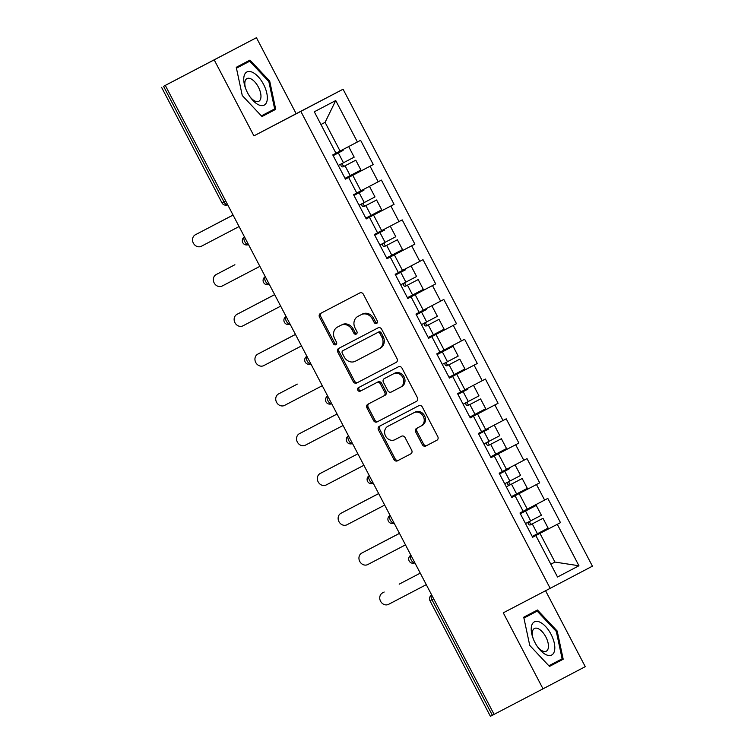 <?xml version="1.0" encoding="UTF-8"?>
<svg xmlns="http://www.w3.org/2000/svg" width="754" height="754" viewBox="0 0 754 754"><rect width="100%" height="100%" fill="white"/><g stroke="black" fill="none" stroke-linecap="round" stroke-linejoin="round"><path stroke-width="1.13" d="M376.651 323.419L376.651 323.419A1.979 1.734 -117.7 0 0 377.273 320.865L363.362 294.267A2.828 2.469 -117.7 0 0 359.865 292.91L320.403 313.513A2.828 2.469 -117.7 0 0 320.393 313.513A2.828 2.469 -117.7 0 0 319.517 317.161L333.428 343.758A1.979 1.734 -117.7 0 0 335.879 344.71L335.879 344.71A1.979 1.734 -117.7 0 0 336.491 342.156L334.691 338.716A9.039 7.917 -117.7 0 1 337.509 327.048L340.808 325.323A9.039 7.917 -117.7 0 1 352.014 329.677L353.814 333.117A1.979 1.734 -117.7 0 0 356.265 334.069L356.265 334.069A1.979 1.734 -117.7 0 0 356.878 331.515L355.087 328.075A9.039 7.917 -117.7 0 1 357.896 316.407L361.194 314.682A9.039 7.917 -117.7 0 1 372.401 319.027L374.201 322.467A1.979 1.734 -117.7 0 0 376.651 323.419M422.315 444.662A2.828 2.469 -117.7 0 0 425.812 446.019L436.886 440.242A2.828 2.469 -117.7 0 0 437.772 436.594L422.325 407.047A2.828 2.469 -117.7 0 0 418.828 405.69L379.366 426.302A2.828 2.469 -117.7 0 0 379.356 426.302A2.828 2.469 -117.7 0 0 378.48 429.95L393.927 459.488A2.828 2.469 -117.7 0 0 397.424 460.845L410.798 453.861A2.828 2.469 -117.7 0 0 411.684 450.213L405.068 437.574A2.828 2.469 -117.7 0 0 401.571 436.217L394.936 439.676A7.559 6.616 -117.7 0 1 385.577 436.048A7.559 6.616 -117.7 0 1 387.924 426.283L413.918 412.721A7.559 6.616 -117.7 0 1 423.277 416.349A7.559 6.616 -117.7 0 1 420.93 426.104L416.585 428.376A2.828 2.469 -117.7 0 0 415.708 432.023L422.315 444.662L423.55 444.012A2.828 2.469 -117.7 0 0 427.047 445.378L436.981 440.185M422.155 425.463L420.93 426.104A7.559 6.616 -117.7 0 0 420.93 426.104L422.146 425.463A7.559 6.616 -117.7 0 0 422.155 425.463A7.559 6.616 -117.7 0 0 424.511 415.699A7.559 6.616 -117.7 0 0 415.143 412.07L413.918 412.721M389.158 425.642A7.559 6.616 -117.7 0 0 389.149 425.642A7.559 6.616 -117.7 0 0 389.158 425.642L387.924 426.283A7.559 6.616 -117.7 0 0 387.924 426.283L415.143 412.07M359.121 315.766A9.039 7.917 -117.7 0 1 359.13 315.756A9.039 7.917 -117.7 0 0 359.13 315.756L357.896 316.407A9.039 7.917 -117.7 0 0 357.896 316.407L361.194 314.682M338.744 326.407A9.039 7.917 -117.7 0 0 338.725 326.407A9.039 7.917 -117.7 0 0 338.744 326.407L337.509 327.048A9.039 7.917 -117.7 0 0 337.509 327.048L340.808 325.323M253.928 135.871L296.171 113.703L256.445 37.7L214.193 59.868L253.928 135.871L300.837 111.385L550.175 588.337L503.276 612.823L543.012 688.826L494.096 714.377L165.286 85.409L167.134 84.439L163.552 86.305L223.957 201.846L225.682 200.941M214.193 59.868L165.286 85.409M396.18 362.382A2.828 2.469 -117.7 0 0 396.189 362.382A2.828 2.469 -117.7 0 0 397.066 358.734L381.618 329.187A2.828 2.469 -117.7 0 0 378.122 327.83L338.659 348.442A2.828 2.469 -117.7 0 0 337.773 352.09L353.221 381.628A2.828 2.469 -117.7 0 0 356.717 382.985L396.18 362.382M401.976 368.122L417.414 397.66A2.828 2.469 -117.7 0 1 416.538 401.307L377.075 421.92A2.828 2.469 -117.7 0 1 373.569 420.562L366.962 407.914A2.828 2.469 -117.7 0 1 367.839 404.267A2.828 2.469 -117.7 0 0 367.839 404.267L383.852 395.907A2.828 2.469 -117.7 0 0 384.738 392.259L380.346 383.871A2.828 2.469 -117.7 0 0 376.849 382.514L360.186 391.213A1.979 1.734 -117.7 0 1 358.348 387.716A1.979 1.734 -117.7 0 0 358.348 387.716L398.47 366.764A2.828 2.469 -117.7 0 1 401.976 368.122M300.837 111.385L343.079 89.217L592.418 566.169L550.175 588.337M532.616 537.187L560.486 522.635L547.819 498.403L523.163 511.297L519.977 513.012L532.644 537.244L535.849 535.557L532.644 537.244M560.486 522.635L557.281 524.313L578.949 565.764L557.517 577.008L535.849 535.557M523.182 511.325L515.048 495.774L511.843 497.451L515.048 495.774M399.007 221.563L377.556 232.779L369.441 217.256L366.237 218.933L353.569 194.702L356.774 193.024L348.64 177.463L345.436 179.141L332.768 154.909L335.973 153.232L314.305 111.79L335.737 100.546L357.405 141.988L360.61 140.31L373.277 164.542L370.073 166.219L378.206 181.78L381.411 180.093L394.078 204.325L390.874 206.002L399.007 221.563L402.212 219.885L414.879 244.117L411.675 245.795L419.808 261.355L423.013 259.668L435.68 283.9L432.476 285.587L440.609 301.138L443.814 299.461L456.481 323.692L453.277 325.37L461.41 340.931L464.615 339.253L477.282 363.475L474.077 365.162L482.211 380.713L485.416 379.036L498.083 403.267L494.878 404.945L503.012 420.506L506.217 418.828L518.884 443.06L515.679 444.737L523.813 460.298L506.49 469.356L498.356 453.795L491.024 457.621L494.247 455.982L502.381 471.542L499.176 473.22L511.843 497.451M494.247 455.982L491.043 457.659L478.375 433.437L481.58 431.75L473.446 416.189L470.242 417.876L473.446 416.189M452.645 376.406L449.441 378.084L452.645 376.406L460.779 391.967L457.574 393.645L470.242 417.876M461.41 340.931L436.773 353.852L449.441 378.084M439.978 352.175L431.844 336.614L428.64 338.301L415.972 314.069L419.177 312.382L411.043 296.831L407.839 298.509L411.043 296.831M390.242 257.039L387.038 258.716L390.242 257.039L398.376 272.599L395.171 274.277L407.839 298.509L415.152 294.644L423.286 310.205L419.158 312.354M377.575 232.807L374.37 234.494L387.038 258.716M527.291 509.148L519.157 493.587L511.825 497.414L539.685 482.843L527.018 458.611L523.813 460.298M539.685 482.843L536.48 484.52L544.614 500.081M536.48 484.52L519.157 493.587M506.49 469.356L502.362 471.514M515.679 444.737L498.356 453.795M503.012 420.506L481.561 431.722M485.689 429.573L477.555 414.012L470.223 417.839M494.878 404.945L477.555 414.012M482.211 380.713L460.76 391.929M464.888 389.78L456.754 374.22L449.422 378.046L477.282 363.475M474.077 365.162L456.754 374.22M444.087 349.988L435.953 334.437L428.621 338.263L456.481 323.692M428.64 338.282L431.844 336.614M453.277 325.37L435.953 334.437M440.609 301.138L423.286 310.205M432.476 285.587L415.152 294.644M419.808 261.355L398.357 272.571M402.485 270.413L394.351 254.861L387.019 258.688M411.675 245.795L394.351 254.861M381.684 230.63L373.55 215.069L366.218 218.896L394.078 204.325M366.237 218.914L369.441 217.256M390.874 206.002L373.55 215.069M378.206 181.78L356.755 192.986M360.883 190.837L352.749 175.277L348.64 177.463M370.073 166.219L352.749 175.277M256.445 37.7L163.552 86.305M357.405 141.988L335.954 153.203M340.082 151.054L325.078 122.355L320.959 124.514M335.737 100.546L325.078 122.355M543.012 688.826L585.255 666.659L545.566 590.74M494.096 714.368L490.392 716.3L429.987 600.759L431.967 599.732L492.371 715.273M296.171 113.703L343.079 89.217M578.949 565.764L554.953 562.069L550.835 564.218L554.953 562.069L539.958 533.38L532.626 537.206M557.281 524.313L539.958 533.38M345.407 179.084L373.277 164.542M387.009 258.669L414.879 244.117M407.81 298.452L435.68 283.9M470.213 417.82L498.083 403.267M491.014 457.603L518.884 443.06M269.706 81.112L249.979 60.103L236.256 67.304L242.26 95.522L261.987 116.531L275.719 109.33L269.706 81.112L268.839 81.573L274.654 108.906L261.374 115.88M523.738 617.206L529.742 645.415L549.468 666.423L563.191 659.222L557.187 631.013L537.461 610.005L523.738 617.206M377.188 322.948A1.979 1.734 -117.7 0 1 375.435 321.826L373.635 318.377A9.039 7.917 -117.7 0 0 362.429 314.032M342.043 324.682A9.039 7.917 -117.7 0 1 353.249 329.027L355.04 332.467A1.979 1.734 -117.7 0 0 356.802 333.598M321.534 312.919A2.828 2.469 -117.7 0 0 320.752 316.52L334.653 343.117A1.979 1.734 -117.7 0 0 336.416 344.239M339.8 347.848A2.828 2.469 -117.7 0 0 339.008 351.439L354.455 380.977A2.828 2.469 -117.7 0 0 357.952 382.344L396.274 362.325M379.988 333.551A1.979 1.734 -117.7 0 0 377.537 332.599L342.9 350.685A1.979 1.734 -117.7 0 0 342.288 353.24L344.182 356.868A9.039 7.917 -117.7 0 0 355.388 361.213L379.064 348.848A9.039 7.917 -117.7 0 0 379.073 348.848A9.039 7.917 -117.7 0 0 381.892 337.179L379.988 333.551L381.222 332.9A1.979 1.734 -117.7 0 0 378.772 331.948L377.537 332.599M344.126 350.044A1.979 1.734 -117.7 0 1 344.135 350.035L378.772 331.948M379.083 348.838L380.299 348.207A9.039 7.917 -117.7 0 0 380.308 348.197A9.039 7.917 -117.7 0 0 383.126 336.529L381.892 337.179M381.222 332.9L383.126 336.529M416.632 401.26L377.075 421.92M368.979 403.673A2.828 2.469 -117.7 0 0 368.197 407.273L374.804 419.912A2.828 2.469 -117.7 0 0 378.301 421.269M383.861 395.907L385.077 395.266A2.828 2.469 -117.7 0 0 385.087 395.266A2.828 2.469 -117.7 0 0 385.963 391.618L381.581 383.23A2.828 2.469 -117.7 0 0 378.084 381.873L360.186 391.213M359.507 387.113A1.979 1.734 -117.7 0 0 361.42 390.572M401.703 386.585L400.468 387.236A7.559 6.616 -117.7 0 0 400.468 387.236A7.559 6.616 -117.7 0 0 402.815 377.471A7.559 6.616 -117.7 0 0 393.456 373.843L384.304 378.621A2.828 2.469 -117.7 0 0 384.295 378.621A2.828 2.469 -117.7 0 0 383.418 382.269L387.801 390.657A2.828 2.469 -117.7 0 0 391.307 392.014L401.684 386.595A7.559 6.616 -117.7 0 0 401.703 386.585A7.559 6.616 -117.7 0 0 404.05 376.83A7.559 6.616 -117.7 0 0 394.681 373.202L393.456 373.843M385.53 377.98L394.681 373.202M417.725 427.782A2.828 2.469 -117.7 0 0 416.934 431.373L423.55 444.012M380.497 425.708A2.828 2.469 -117.7 0 0 379.714 429.299L395.153 458.837A2.828 2.469 -117.7 0 0 398.659 460.204L410.892 453.814M261.977 116.512L266.332 114.231L266.153 113.373M241.214 65.655L240.611 65.014M266.332 114.231L275.719 109.33M549.459 666.413L553.813 664.123L553.634 663.266M528.695 615.556L528.092 614.915M523.917 618.082L537.197 611.108L556.311 631.466L557.187 631.013M553.813 664.123L563.191 659.222M214.079 224.956A6.475 5.674 62.3 0 1 214.089 224.946A6.475 5.674 62.3 0 1 214.098 224.946L212.496 225.785A6.475 5.674 -117.7 0 0 212.487 225.785A6.475 5.674 -117.7 0 0 211.987 226.087M345.021 178.34L360.921 170.018L355.794 160.197L344.955 165.852A1.725 1.508 62.3 0 1 343.174 162.902M341.59 163.731A1.725 1.508 -117.7 0 0 343.362 166.691L355.794 160.197M343.098 150.423L333.155 155.644L343.098 150.423M349.055 147.322L354.192 157.143L338.282 165.456M233.052 215.05L212.496 225.785L233.052 215.041M196.973 233.928L233.071 215.078L196.973 233.928A6.475 5.674 62.3 0 1 196.973 233.928L195.38 234.767A6.475 5.674 -117.7 0 0 195.371 234.767A6.475 5.674 -117.7 0 0 193.354 243.137A6.475 5.674 -117.7 0 0 201.375 246.247L239.075 226.558M263.542 84.354A18.709 9.039 62.4 0 0 248.16 71.536A18.709 9.039 62.4 0 0 245.342 87.69A18.709 9.039 62.4 0 0 247.529 92.751A18.709 9.039 62.4 0 0 250.413 97.407A18.709 9.039 62.4 0 0 265.295 104.325A18.709 9.039 62.4 0 0 263.542 84.354M249.857 96.625A12.809 6.192 62.4 0 0 258.82 101.281A12.809 6.192 62.4 0 0 258.377 87.059A12.809 6.192 62.4 0 0 246.963 78.576A12.809 6.192 62.4 0 0 245.672 88.595M236.436 68.162L249.725 61.215L268.839 81.573M236.445 68.18L249.725 61.215M554.529 650.702A18.709 9.039 62.4 0 0 545.613 626.517A18.709 9.039 62.4 0 0 531.513 626.188A18.709 9.039 62.4 0 0 532.814 637.592A18.709 9.039 62.4 0 0 537.894 647.309A18.709 9.039 62.4 0 0 554.529 650.702M537.338 646.517A12.809 6.192 62.4 0 0 546.301 651.183A12.809 6.192 62.4 0 0 548.252 648.223A12.809 6.192 62.4 0 0 544.134 634.114A12.809 6.192 62.4 0 0 534.445 628.478A12.809 6.192 62.4 0 0 532.494 631.437A12.809 6.192 62.4 0 0 533.144 638.497M523.917 618.054L537.197 611.108M556.311 631.466L562.135 658.808L548.855 665.773M233.288 265.578L234.89 264.739A6.475 5.674 62.3 0 1 234.89 264.739A6.475 5.674 62.3 0 1 234.899 264.729L233.297 265.568A6.475 5.674 -117.7 0 0 233.288 265.578A6.475 5.674 -117.7 0 0 232.788 265.87M365.822 218.132L381.722 209.81L376.585 199.989L365.756 205.635A1.725 1.508 62.3 0 1 363.975 202.694M362.391 203.523A1.725 1.508 -117.7 0 0 364.163 206.473L376.585 199.989M363.899 190.215L353.946 195.418L363.909 190.225M369.856 187.105L374.992 196.926L359.083 205.248M217.774 273.711L216.181 274.55A6.475 5.674 -117.7 0 0 216.172 274.56L217.774 273.721A6.475 5.674 62.3 0 1 217.774 273.711A6.475 5.674 62.3 0 1 217.774 273.721L233.297 265.568M259.876 266.351L222.176 286.03A6.475 5.674 -117.7 0 1 214.155 282.92A6.475 5.674 -117.7 0 1 216.172 274.56L234.899 264.729M255.691 304.522L274.654 294.626L255.7 304.522A6.475 5.674 62.3 0 1 255.691 304.522A6.475 5.674 62.3 0 1 255.7 304.522L254.098 305.361A6.475 5.674 -117.7 0 0 254.089 305.361A6.475 5.674 -117.7 0 0 253.589 305.662M386.623 257.915L402.523 249.593L397.386 239.772L386.557 245.427A1.725 1.508 62.3 0 1 384.776 242.486M383.192 243.306A1.725 1.508 -117.7 0 0 384.964 246.266L397.386 239.772M384.7 230.008L374.757 235.22L384.71 230.008M390.657 226.897L395.793 236.718L379.884 245.041M276.492 344.314L295.455 334.408L276.501 344.305A6.475 5.674 62.3 0 1 276.492 344.314A6.475 5.674 62.3 0 1 276.501 344.305L274.899 345.144A6.475 5.674 -117.7 0 0 274.89 345.153A6.475 5.674 -117.7 0 0 274.39 345.455M407.424 297.707L423.324 289.385L418.187 279.564L407.358 285.21A1.725 1.508 62.3 0 1 405.577 282.269M403.993 283.099A1.725 1.508 -117.7 0 0 405.765 286.058L418.187 279.564M405.501 269.791L395.548 274.993L405.501 269.791M411.458 266.68L416.594 276.501L400.685 284.823M297.283 384.106A6.475 5.674 62.3 0 1 297.293 384.097A6.475 5.674 62.3 0 1 297.302 384.097L295.7 384.936A6.475 5.674 -117.7 0 0 295.691 384.945A6.475 5.674 -117.7 0 0 295.191 385.237M428.225 337.49L444.125 329.168L438.988 319.357L428.159 325.002A1.725 1.508 62.3 0 1 426.378 322.062M424.794 322.891A1.725 1.508 -117.7 0 0 426.566 325.841L438.988 319.357M426.302 309.583L416.359 314.795L426.302 309.583M432.259 306.473L437.395 316.294L421.486 324.616M280.177 393.079L278.584 393.918A6.475 5.674 -117.7 0 0 278.575 393.927L280.177 393.088A6.475 5.674 62.3 0 1 280.177 393.079A6.475 5.674 62.3 0 1 280.177 393.088L295.7 384.936M278.584 393.918L295.691 384.945M318.094 423.889L337.057 413.993L318.103 423.88A6.475 5.674 62.3 0 1 318.094 423.889A6.475 5.674 62.3 0 1 318.103 423.88L316.501 424.728A6.475 5.674 -117.7 0 0 316.492 424.728A6.475 5.674 -117.7 0 0 315.992 425.03M449.026 377.283L464.926 368.96L459.789 359.14L448.96 364.795A1.725 1.508 62.3 0 1 447.179 361.845M445.595 362.674A1.725 1.508 -117.7 0 0 447.367 365.633L459.789 359.14M437.15 354.578L453.06 346.265L437.16 354.578M453.06 346.265L458.196 356.077L442.287 364.399M238.566 313.513A6.475 5.674 62.3 0 1 238.575 313.504L236.982 314.343A6.475 5.674 -117.7 0 0 236.973 314.352A6.475 5.674 -117.7 0 0 234.956 322.712A6.475 5.674 -117.7 0 0 242.977 325.822L280.677 306.133M236.973 314.352L274.673 294.654L236.982 314.343M259.376 353.287L295.474 334.446L259.376 353.296A6.475 5.674 62.3 0 1 259.376 353.287A6.475 5.674 62.3 0 1 259.376 353.296L257.783 354.135A6.475 5.674 -117.7 0 0 257.774 354.135A6.475 5.674 -117.7 0 0 255.757 362.495A6.475 5.674 -117.7 0 0 263.777 365.605L301.477 345.926M278.575 393.927A6.475 5.674 -117.7 0 0 276.558 402.287A6.475 5.674 -117.7 0 0 284.578 405.398L322.278 385.709M300.978 432.871L337.076 414.021L300.978 432.871A6.475 5.674 62.3 0 1 300.978 432.871L299.385 433.71A6.475 5.674 -117.7 0 0 299.376 433.71A6.475 5.674 -117.7 0 0 297.359 442.08A6.475 5.674 -117.7 0 0 305.379 445.19L343.079 425.501M337.292 464.521L338.895 463.682A6.475 5.674 62.3 0 1 338.895 463.682A6.475 5.674 62.3 0 1 338.904 463.672L337.302 464.511A6.475 5.674 -117.7 0 0 337.292 464.521A6.475 5.674 -117.7 0 0 336.793 464.813M469.827 417.066L485.727 408.753L480.59 398.932L469.761 404.578A1.725 1.508 62.3 0 1 467.98 401.637M466.396 402.466A1.725 1.508 -117.7 0 0 468.168 405.416L480.59 398.932M467.904 389.158L457.951 394.361L467.904 389.158M473.861 386.048L478.997 395.869L463.088 404.191M338.904 463.672L337.302 464.511M321.779 472.654L357.877 453.804L321.779 472.664A6.475 5.674 62.3 0 1 321.779 472.654A6.475 5.674 62.3 0 1 321.779 472.664L320.186 473.493A6.475 5.674 -117.7 0 0 320.177 473.503A6.475 5.674 -117.7 0 0 318.16 481.863A6.475 5.674 -117.7 0 0 326.18 484.973L363.88 465.293M378.659 493.559L359.705 503.465A6.475 5.674 62.3 0 1 359.696 503.465A6.475 5.674 62.3 0 1 359.705 503.465L358.103 504.303A6.475 5.674 -117.7 0 0 358.093 504.303A6.475 5.674 -117.7 0 0 357.594 504.605M490.628 456.858L506.528 448.536L501.391 438.715L490.562 444.37A1.725 1.508 62.3 0 1 488.781 441.42M487.197 442.249A1.725 1.508 -117.7 0 0 488.969 445.209L501.391 438.715M488.705 428.941L478.762 434.163L488.715 428.951M494.662 425.84L499.798 435.661L483.889 443.974M378.659 493.568L359.696 503.465M342.58 512.447L378.678 493.597L342.57 512.447A6.475 5.674 62.3 0 1 342.57 512.447A6.475 5.674 62.3 0 1 342.58 512.447L340.987 513.286A6.475 5.674 -117.7 0 0 340.978 513.286A6.475 5.674 -117.7 0 0 338.961 521.655A6.475 5.674 -117.7 0 0 346.981 524.765L384.681 505.076M380.497 543.257L399.46 533.351L380.506 543.248A6.475 5.674 62.3 0 1 380.497 543.257A6.475 5.674 62.3 0 1 380.506 543.248L378.904 544.086A6.475 5.674 -117.7 0 0 378.894 544.096A6.475 5.674 -117.7 0 0 378.395 544.397M511.429 496.65L527.329 488.328L522.192 478.507L511.363 484.153A1.725 1.508 62.3 0 1 509.581 481.212M507.998 482.042A1.725 1.508 -117.7 0 0 509.77 484.992L506.292 486.82M509.506 468.734L499.553 473.936L509.506 468.734M515.463 465.623L520.599 475.444L504.69 483.766M522.192 478.507L506.292 486.83M363.381 552.23L399.479 533.389L363.371 552.239A6.475 5.674 62.3 0 1 363.381 552.23L361.788 553.078A6.475 5.674 -117.7 0 0 361.779 553.078A6.475 5.674 -117.7 0 0 359.762 561.438A6.475 5.674 -117.7 0 0 367.782 564.548L405.482 544.869M401.288 583.049A6.475 5.674 62.3 0 1 401.298 583.04A6.475 5.674 62.3 0 1 401.307 583.04L399.705 583.879A6.475 5.674 -117.7 0 0 399.695 583.879A6.475 5.674 -117.7 0 0 399.196 584.18M532.23 536.433L548.13 528.111L542.993 518.29L532.164 523.945A1.725 1.508 62.3 0 1 530.382 521.005M528.799 521.825A1.725 1.508 -117.7 0 0 530.571 524.784L542.993 518.29M520.354 513.728L536.264 505.416L520.364 513.738M536.264 505.416L541.4 515.236L525.491 523.559M420.261 573.144L399.705 583.879L420.261 573.144M382.58 592.87L384.172 592.022A6.475 5.674 62.3 0 1 384.182 592.022A6.475 5.674 62.3 0 1 384.172 592.022L382.589 592.861A6.475 5.674 -117.7 0 0 382.58 592.87A6.475 5.674 -117.7 0 0 380.563 601.23A6.475 5.674 -117.7 0 0 388.583 604.34L426.283 584.652M384.182 592.022L382.589 592.861M221.978 202.873L223.957 201.846A4.317 2.083 62.4 0 0 227.68 204.758A4.317 4.317 0 0 1 221.978 202.873L161.582 87.341M433.691 598.827L431.967 599.732A4.317 2.083 -117.6 0 1 431.693 595.01A4.317 4.317 0 0 0 429.987 600.759M244.758 241.638A4.317 2.083 -117.6 0 1 244.484 236.916A4.317 4.317 0 0 0 242.779 242.665A4.317 4.317 0 0 0 248.481 244.55A4.317 2.083 62.4 0 1 244.758 241.638M265.559 281.421A4.317 2.083 -117.6 0 1 265.285 276.699A4.317 4.317 0 0 0 263.58 282.458A4.317 4.317 0 0 0 269.282 284.343A4.317 2.083 62.4 0 1 265.559 281.421M286.36 321.213A4.317 2.083 -117.6 0 1 286.086 316.492A4.317 4.317 0 0 0 284.381 322.241A4.317 4.317 0 0 0 290.083 324.135A4.317 2.083 62.4 0 1 286.36 321.213M307.161 360.996A4.317 2.083 -117.6 0 1 306.887 356.274A4.317 4.317 0 0 0 305.182 362.033A4.317 4.317 0 0 0 310.884 363.918A4.317 2.083 62.4 0 1 307.161 360.996M327.688 396.057A4.317 4.317 0 0 0 325.982 401.816A4.317 4.317 0 0 0 331.685 403.71A4.317 2.083 62.4 0 1 327.962 400.789A4.317 2.083 -117.6 0 1 327.688 396.067M348.763 440.572A4.317 2.083 -117.6 0 1 348.489 435.859A4.317 4.317 0 0 0 346.783 441.608A4.317 4.317 0 0 0 352.486 443.493A4.317 2.083 62.4 0 1 348.763 440.572M369.564 480.364A4.317 2.083 -117.6 0 1 369.29 475.642A4.317 4.317 0 0 0 367.584 481.391A4.317 4.317 0 0 0 373.287 483.286A4.317 2.083 62.4 0 1 369.564 480.364M390.091 515.425A4.317 4.317 0 0 0 388.385 521.184A4.317 4.317 0 0 0 394.088 523.069A4.317 2.083 62.4 0 1 390.365 520.156A4.317 2.083 -117.6 0 1 390.091 515.434M411.166 559.939A4.317 2.083 -117.6 0 1 410.892 555.217A4.317 4.317 0 0 0 409.186 560.976A4.317 4.317 0 0 0 414.888 562.861A4.317 2.083 62.4 0 1 411.166 559.939M373.635 318.377L372.401 319.027M355.04 332.467L353.814 333.117M353.249 329.027L352.014 329.677M334.653 343.117L333.428 343.758M320.752 316.52L319.517 317.161M375.435 321.826L374.201 322.467M357.952 382.344L356.717 382.985M354.455 380.977L353.221 381.628M339.008 351.439L337.773 352.09M344.135 350.035L342.9 350.685L344.135 350.035M374.804 419.912L373.569 420.562M368.197 407.273L366.962 407.914M385.963 391.618L384.738 392.259M381.581 383.23L380.346 383.871M378.084 381.873L376.849 382.514M416.934 431.373L415.708 432.023M398.659 460.204L397.424 460.845M395.153 458.837L393.927 459.488M379.714 429.299L378.48 429.95M427.047 445.378L425.812 446.019M344.955 165.852L343.362 166.691M343.466 162.751L338.339 152.93M350.205 175.635L345.068 165.814M365.756 205.635L364.163 206.473M364.267 202.543L359.14 192.722M371.006 215.418L365.869 205.597M386.557 245.427L384.964 246.266M385.068 242.326L379.941 232.505M391.807 255.21L386.67 245.389M407.358 285.21L405.765 286.058M405.869 282.119L400.742 272.298M412.608 294.993L407.471 285.182M428.159 325.002L426.566 325.841M426.67 321.901L421.543 312.09M433.409 334.785L428.272 324.965M448.96 364.795L447.367 365.633M447.471 361.694L442.344 351.873M454.21 374.578L449.073 364.757M469.761 404.578L468.168 405.416M468.272 401.486L463.144 391.665M475.011 414.361L469.874 404.54M490.562 444.37L488.969 445.209M489.073 441.269L483.945 431.448M495.812 454.153L490.675 444.332M511.363 484.153L509.77 484.992M509.874 481.061L504.746 471.241M516.613 493.936L511.476 484.115M532.164 523.945L530.571 524.784M530.675 520.844L525.538 511.024M537.413 533.728L532.277 523.907M380.308 348.197L379.073 348.848M385.087 395.266L383.852 395.907"/></g></svg>
